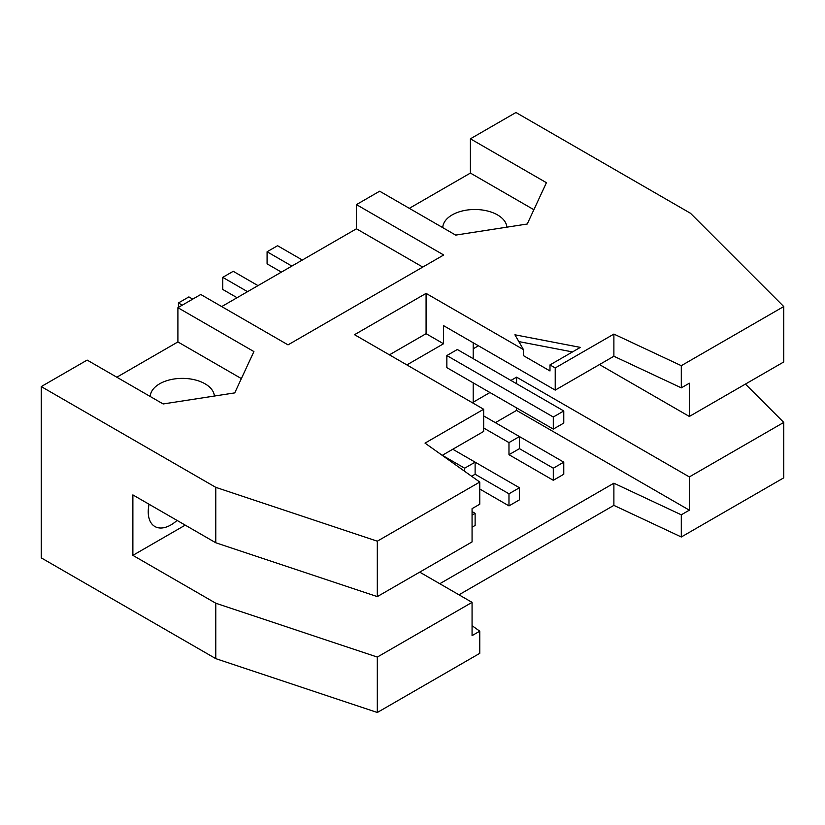 <?xml version="1.0" encoding="UTF-8"?>
<svg xmlns="http://www.w3.org/2000/svg" width="825" height="825" viewBox="0 0 825 825"><rect width="100%" height="100%" fill="white"/><g stroke="black" fill="none" stroke-linecap="round" stroke-linejoin="round"><path stroke-width="1.24" d="M508.973 442.602L519.451 436.559L519.451 448.656L508.973 454.699L508.973 442.602L483.667 428M258.008 285.625L233.227 271.312L222.76 277.355L247.541 291.668M508.973 454.699L553.307 480.294L553.307 468.198L563.774 462.155L563.774 474.251L553.307 480.294M237.064 297.712L222.76 289.451L222.76 277.355M519.451 487.75L475.118 462.155L475.118 474.251L508.973 493.793L519.451 487.75L519.451 499.837L508.973 505.89L479.758 489.019M508.973 505.89L508.973 493.793M563.774 462.155L483.667 415.903M472.065 515.109L475.118 513.346L472.065 511.582M475.118 513.346L475.118 525.432L472.065 527.196M464.65 471.302L464.65 468.198L475.118 462.155L452.781 449.254M475.118 474.251L471.622 476.262M442.313 455.307L464.65 468.198M519.451 448.656L553.307 468.198M553.307 417.017L563.774 410.963L563.774 423.06L553.307 429.103L553.307 417.017L446.851 355.554L446.851 367.641L553.307 429.103M563.774 410.963L457.318 349.501L446.851 355.554M472.065 625.701L479.758 631.177L472.065 635.621L472.065 602.363L419.708 572.137M389.431 354.843L426.082 333.682L426.082 293.38L523.462 349.604L514.913 334.795L580.357 347.387L549.986 364.918L555.225 367.94L555.225 390.112L613.882 356.245L681.306 387.853L681.306 365.681L613.882 334.084L555.225 367.94M572.509 351.924L518.842 341.591M523.462 349.604L523.462 355.647L549.986 370.961L549.986 364.918M442.221 455.348L483.667 431.423L483.667 409.252L354.523 334.692L426.082 293.38M192.741 299.124L188.894 296.907L178.427 302.95L178.427 307.385M178.427 302.95L182.263 305.168M302.342 260.03L277.561 245.716L267.083 251.769L267.083 263.856L281.397 272.116M267.083 251.769L291.864 266.073M422.761 267.083L356.441 228.793L356.441 204.61L443.706 254.987L288.028 344.871L200.764 294.484L177.901 307.684L253.914 351.574L234.733 392.896L163.154 403.961L87.151 360.082L41.25 386.585L215.779 487.348L377.314 541.19L479.758 482.048L479.758 504.219L472.065 508.654L472.065 541.912L377.314 596.609L377.314 541.19M221.708 306.58L356.441 228.793M533.878 209.715L470.405 173.075L470.405 138.806L546.418 182.696L527.237 224.018L455.658 235.094L379.655 191.204L356.441 204.61M506.89 227.164A32.082 18.521 0 0 0 474.427 209.498A32.082 18.521 0 0 0 442.757 227.638M409.324 208.333L470.405 173.075M116.82 377.211L177.901 341.942L177.901 307.684M177.901 341.942L241.374 378.593M150.253 396.516A32.082 18.521 180 0 1 181.923 378.376A32.082 18.521 180 0 1 214.387 396.041M483.667 409.252L425.019 443.118L479.758 482.048M185.233 525.133L132.877 555.359L132.877 494.907L215.779 542.768L377.314 596.609M215.779 542.768L215.779 487.348M177.055 520.41A32.082 18.521 -60 0 1 154.883 526.515A32.082 18.521 -60 0 1 148.232 511.83A32.082 18.521 -60 0 1 149.078 504.261M41.25 386.585L41.25 557.875L215.779 658.639L215.779 603.219L132.877 555.359M215.779 658.639L377.314 712.491L377.314 657.071L215.779 603.219M613.882 356.245L613.882 334.084M681.306 387.853L689.349 383.213L689.349 416.46L783.75 361.958L783.75 306.539L681.306 365.681M470.405 138.806L515.955 112.509L690.484 213.273L783.75 306.539M458.978 594.804L613.882 505.374L681.306 536.982L783.75 477.84L783.75 422.421L689.349 476.922L689.349 510.17L681.306 514.81L613.882 483.202L439.777 583.729M681.306 536.982L681.306 514.81M745.418 384.089L783.75 422.421M377.314 712.491L479.758 653.348L479.758 631.177M473.199 348.8L478.438 345.778M473.199 342.757L473.199 358.669M473.199 382.852L473.199 402.198L489.957 392.525M689.349 416.46L599.466 364.567M406.88 364.918L443.53 343.757L443.53 325.627L555.225 390.112M443.53 343.757L426.082 333.682M472.065 602.363L377.314 657.071M613.882 505.374L613.882 483.202M495.361 422.658L516.574 410.417L689.349 510.17M516.574 410.417L516.574 407.89M516.574 383.707L516.574 377.159L689.349 476.922M510.902 380.438L516.574 377.159"/></g></svg>
